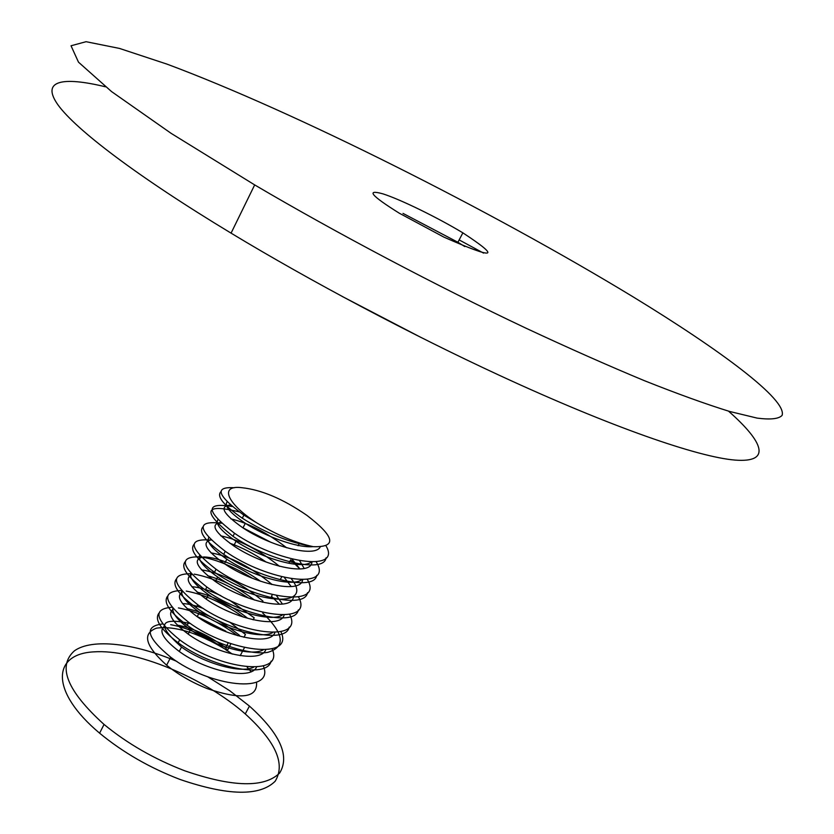 <?xml version="1.0" encoding="UTF-8"?>
<svg xmlns="http://www.w3.org/2000/svg" width="834" height="834" viewBox="0 0 834 834"><rect width="100%" height="100%" fill="white"/><g stroke="black" fill="none" stroke-linecap="round" stroke-linejoin="round"><path stroke-width="1.25" d="M241.964 487.713C261.522 489.798 283.153 499.003 306.87 515.339C335.028 536.929 337.165 547.375 313.292 546.677C295.934 543.028 277.076 535.074 256.705 522.824C226.89 503.673 218.758 484.7 241.964 487.713M313.292 546.677C289.794 542.778 266.129 533.28 242.298 518.195C223.47 505.154 216.35 496.313 220.958 491.643M326.042 557.831C324.124 574.428 267.078 559.895 232.978 536.314C201.672 511.242 203.725 503.111 239.129 511.899M316.743 575.314C314.481 592.192 257.529 578.035 223.7 554.329C205.289 541.235 198.377 532.092 202.943 526.9M307.506 592.682C304.931 609.862 248.052 596.081 214.484 572.228C196.282 559.103 189.454 549.814 194.02 544.362M298.332 609.946C295.455 627.429 238.607 614.001 205.331 590.024C187.316 576.857 180.592 567.433 185.158 561.741M272.322 594.694L271.467 596.32L279.494 604.275M289.189 627.126C285.999 644.88 229.267 631.818 196.219 607.705C178.393 594.496 171.762 584.926 176.349 579.005M262.679 612.99C284.311 633.892 285.958 647.028 267.62 652.386C248.772 655.545 210.773 642.201 187.181 625.281C169.521 612.052 162.995 602.346 167.582 596.185M271.092 661.154C267.339 679.501 210.689 667.127 178.174 642.764C160.691 629.472 154.259 619.631 158.877 613.251M196.543 616.232L225.774 631.13M256.559 682.181C257.685 697.933 241.266 700.08 207.312 688.623C192.018 682.525 178.455 674.716 166.633 665.198C145.21 645.891 141.863 633.538 156.573 628.127C174.921 625.761 197.668 632.714 224.826 648.977C205.769 635.883 187.723 627.783 170.689 624.676M162.609 623.957C143.74 626.188 146.45 637.28 170.741 657.223C209.636 686.955 275.335 694.597 263.356 665.949M237.565 635.654C216.986 620.684 197.262 611.437 178.403 607.923M171.95 607.256C152.309 608.83 154.895 619.683 179.685 639.834C219.144 669.608 284.999 677.521 272.103 648.883M243.382 617.097C223.043 603.003 203.996 594.329 186.232 591.077M181.405 590.503C160.92 591.348 163.349 601.96 188.692 622.341C228.662 652.115 294.756 660.382 280.881 631.713M248.501 598.061C228.725 585.082 210.616 577.107 194.176 574.136M191.059 573.719C169.583 573.75 171.814 584.092 197.752 604.744C238.315 634.559 304.587 643.129 289.679 614.429M252.368 578.243C233.718 566.786 216.996 559.739 202.214 557.091M200.9 556.893C178.299 556.038 180.29 566.088 206.863 587.032C248.021 616.899 314.512 625.781 298.509 597.019M210.971 540.067C187.066 538.191 188.755 547.917 216.037 569.226C257.81 599.125 324.53 608.351 307.35 579.494M299.917 568.944L290.67 559.843M221.344 523.252C195.896 520.228 197.199 529.58 225.253 551.305C267.724 581.288 334.622 590.816 316.201 561.845M232.092 506.509C204.789 502.131 205.602 511.044 234.542 533.27C276.085 562.179 341.898 573.198 326.146 546.093M234.281 487.765C214.025 486.472 217.226 495.594 243.882 515.131L256.705 522.824M230.945 643.681L227.317 650.614L232.311 654.096M247.041 666.95L251.034 671.693M207.697 676.781L229.882 690.833L249.449 706.096C280.036 733.691 290.107 756 279.651 773.024C264.326 788.015 232.665 787.265 184.658 770.772C154.29 759.076 127.414 743.636 104.052 724.444C66.897 690.76 57.056 666.189 74.528 650.739C92.386 638.166 134.482 643.285 176.902 661.435M177.277 625.125C192.414 627.773 208.552 635.289 225.701 647.695L227.307 650.854L224.826 648.977M180.061 779.467C149.724 767.833 122.911 752.393 99.611 733.169C50.394 691.918 51.645 654.137 93.627 651.875C134.889 648.915 203.861 677.542 245.269 713.925C275.762 741.603 285.728 764.048 275.157 781.26C259.749 796.449 228.047 795.855 180.061 779.467M190.444 623.561C159.242 616.91 156.271 624.739 181.52 647.048C203.194 662.78 240.286 674.018 253.599 667.231M243.966 637.301L245.457 634.445L229.642 622.091M203.423 608.518C195.114 605.369 188.14 603.722 182.5 603.597M172.826 608.351C172.377 613.741 178.267 620.85 190.475 629.691C212.597 645.547 250.304 656.942 263.117 649.947M253.15 619.818L254.203 617.817L229.36 600.084M220.885 595.695C209.313 590.222 199.639 587.23 191.841 586.729M181.656 590.795C180.884 596.018 186.826 603.159 199.472 612.229C222.021 628.19 260.406 639.782 272.697 632.568M262.397 602.221L262.981 601.106C241.464 583.258 220.906 572.833 201.317 569.81M190.579 573.166C189.433 578.202 195.417 585.364 208.542 594.652C231.539 610.738 270.508 622.508 282.278 615.096M271.696 584.53L271.821 584.28C250.763 566.922 230.476 556.434 210.971 552.848M199.566 555.454C198.023 560.281 204.049 567.454 217.653 576.982C256.247 604.16 314.939 608.184 291.389 578.9M279.526 566.328C259.166 549.992 239.587 539.838 220.822 535.855M208.656 537.69C206.655 542.256 212.712 549.418 226.827 559.197C250.753 575.502 291.035 587.689 301.574 579.828M304.181 568.423L299.677 560.802M286.604 547.75C267.161 532.749 248.595 523.116 230.893 518.852M217.82 519.832C215.328 524.117 221.406 531.279 236.053 541.308C260.489 557.727 301.366 570.122 311.259 562.043M227.098 501.932C224.033 505.873 230.111 513.004 245.332 523.304C265.421 536.481 297.675 548.251 313.031 546.624M225.701 647.695L227.901 643.483M320.141 547.125C314.282 558.123 269.611 545.801 242.965 527.891C223.074 513.838 218.862 506.217 230.351 505.008M311.947 562.053C311.061 577.138 262.554 565.598 233.697 545.863C214.515 532.186 210.105 524.377 220.468 522.459M242.402 527.526L270.748 542.225M292.025 559.124L299.948 568.986M302.638 579.828C300.813 594.673 252.796 583.373 224.482 563.732C205.956 550.377 201.39 542.434 210.783 539.879M229.85 543.247C241.787 547.354 253.911 553.64 266.223 562.095M284.352 577.503L291.181 586.583M293.359 597.498C290.607 612.125 243.132 601.033 215.328 581.486C195.907 567.026 192.143 558.843 204.038 556.935C219.269 557.675 238.149 565.796 260.656 581.298M276.544 595.684L282.434 604.056M284.113 615.054C280.505 629.482 233.52 618.567 206.227 599.135C188.87 586.365 184.074 578.191 191.872 574.595M207.53 575.721C223.022 579.984 238.67 588.095 254.474 600.053M274.886 632.506C270.487 646.736 224.023 636.05 197.178 616.67C180.352 604.181 175.494 595.914 182.604 591.879M197.137 592.161C213.723 596.216 230.476 604.848 247.375 618.057M265.702 649.863C260.521 663.916 214.536 653.376 188.192 634.111C171.856 621.851 166.936 613.511 173.441 609.081M187.077 608.643C204.361 612.344 221.865 621.267 239.577 635.393M256.549 667.106C250.659 680.982 205.164 670.64 179.247 651.448C163.391 639.428 158.429 631.025 164.371 626.23M421.149 337.53L342.055 296.362M403.01 213.389L457.908 242.267L464.809 246.572M443.865 237.106L399.288 213.202C370.994 195.521 365.573 189.078 383.035 193.884C400.706 199.555 437.548 217.57 462.87 232.853C501.651 258.321 495.313 259.739 443.865 237.106M525.952 328.169C436.641 285.968 335.372 232.457 254.672 184.908L171.137 133.357L111.558 91.584L78.49 62.164L71.026 45.776L86.058 41.7L119.481 48.424L167.081 64.155C294.934 111.819 490.778 210.387 632.985 296.789C721.201 350.634 787.265 399.809 782.104 415.363C778.893 418.908 770.574 419.825 757.168 418.115L729.594 411.454C706.221 404.229 677.834 393.982 644.411 380.69C608.393 365.719 568.913 348.216 525.952 328.169M728.499 411.131C763.788 442.218 771.815 462.922 734.983 460.087C697.912 457.022 611.603 427.227 500.077 375.644C411.058 334.486 310.686 281.277 231.07 233.145C137.016 176.308 75.884 129.624 58.026 104.948C40.595 80.408 62.352 76.374 105.47 86.799M459.148 239.911L483.553 253.109M243.872 515.131L242.298 518.195M234.531 533.27L232.967 536.314M225.253 551.305L223.7 554.329M216.027 569.226L214.484 572.228M206.863 587.032L205.32 590.024M197.752 604.744L196.219 607.705M188.692 622.341L187.17 625.281M179.685 639.834L178.174 642.764M170.73 657.223L166.633 665.198M299.531 543.028L298.113 545.728M290.68 559.843L289.179 562.679M281.715 576.857L280.297 579.557M262.981 612.437L262.689 612.99M244.466 647.591L240.202 655.68M104.052 724.444L99.611 733.169M249.449 706.096L245.269 713.925M245.332 523.304L242.965 527.891M236.043 541.308L233.697 545.863M226.827 559.197L224.482 563.721M217.653 576.982L215.328 581.486M208.542 594.652L206.227 599.135M199.472 612.229L197.178 616.67M190.465 629.691L188.182 634.111M181.52 647.048L179.247 651.448M462.87 232.853L457.908 242.267M254.672 184.908L231.07 233.145"/></g></svg>
